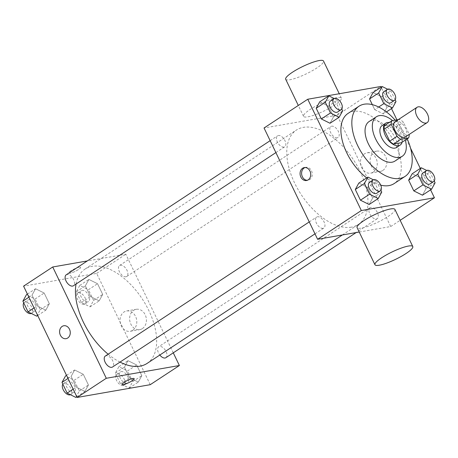 <?xml version="1.0" encoding="UTF-8"?>
<svg xmlns="http://www.w3.org/2000/svg" width="458" height="458" viewBox="0 0 458 458"><rect width="100%" height="100%" fill="white"/><g stroke="black" fill="none" stroke-linecap="round" stroke-linejoin="round"><path stroke-width="0.34" stroke-dasharray="2.29 1.72" d="M395.197 121.662A9.183 5.107 -123.3 0 1 404.506 126.528A9.183 5.107 -123.3 0 1 405.29 137.005M384.583 125.532L392.397 124.17A12.469 6.933 -123.3 0 1 396.181 127.118L401.906 139.014L409.194 134.223L403.469 122.326A12.469 6.933 -123.3 0 0 399.685 119.378L398.305 119.618M401.906 139.014A12.469 6.933 -123.3 0 1 401.322 142.719M402.113 142.203A13.116 7.294 56.7 0 0 399.05 130.118A13.116 7.294 56.7 0 0 389.163 122.521M382.104 125.566A13.116 7.294 -123.3 0 1 395.409 132.517A13.116 7.294 -123.3 0 1 396.519 147.482M396.181 127.118L403.469 122.326M392.397 124.17L399.685 119.378M405.29 140.114A23.61 13.127 56.7 0 0 392.58 120.62M395.002 161.044A23.61 13.127 56.7 0 0 392.993 134.102A23.61 13.127 56.7 0 0 369.051 121.588M407.214 138.848A41.976 23.341 56.7 0 0 395.174 120.168M348.028 113.435A41.976 23.341 -123.3 0 1 390.594 135.677A41.976 23.341 -123.3 0 1 394.161 183.578M380.713 185.147A41.976 23.341 -123.3 0 1 366.686 177.899M342.641 110.842L333.533 116.83L330.018 123.248L333.533 116.83L328.38 106.119L319.713 101.831L328.38 106.119L337.489 100.13L334.26 98.533M378.68 107.029L374.707 109.645L372.308 104.653L374.707 109.645L383.375 113.933L386.89 107.516L381.737 96.81L373.07 92.516L381.737 96.81L390.846 90.816L387.617 89.218M430.6 189.841L420.295 168.418M410.586 148.243L396.926 119.859M391.498 108.592L381.193 87.175M381.743 192.085L372.635 198.079L369.119 204.497L372.635 198.079L367.482 187.368L358.814 183.074L367.482 187.368L376.59 181.379L373.362 179.782M435.1 182.776L425.992 188.765L422.476 195.182L425.992 188.765L420.839 178.053L412.171 173.765L420.839 178.053L429.947 172.065L426.719 170.468M351.389 227.162A56.46 31.396 -123.3 0 1 297.666 188.828A56.46 31.396 -123.3 0 1 296.349 130.095A56.46 31.396 -123.3 0 1 353.605 160.008A56.46 31.396 -123.3 0 1 358.396 224.431A56.46 31.396 -123.3 0 1 351.389 227.162M359.221 232.029L390.703 226.533L337.134 115.233L264.048 127.994M337.288 137.778A6.561 3.647 -123.3 0 1 331.048 133.324A6.561 3.647 -123.3 0 1 330.894 126.505A6.561 3.647 -123.3 0 1 337.546 129.98A6.561 3.647 -123.3 0 1 338.107 137.463A6.561 3.647 -123.3 0 1 337.288 137.778M283.931 147.092A6.561 3.647 -123.3 0 1 277.691 142.638A6.561 3.647 -123.3 0 1 277.542 135.814A6.561 3.647 -123.3 0 1 284.189 139.289A6.561 3.647 -123.3 0 1 284.75 146.778A6.561 3.647 -123.3 0 1 283.931 147.092M323.033 228.342A6.561 3.647 -123.3 0 1 316.793 223.888A6.561 3.647 -123.3 0 1 316.644 217.063A6.561 3.647 -123.3 0 1 323.291 220.538A6.561 3.647 -123.3 0 1 323.852 228.021A6.561 3.647 -123.3 0 1 323.033 228.342M370.814 207.434A6.561 3.647 56.7 0 0 369.995 207.749A6.561 3.647 56.7 0 0 370.556 215.231A6.561 3.647 56.7 0 0 377.209 218.706A6.561 3.647 56.7 0 0 377.054 211.888A6.561 3.647 56.7 0 0 370.814 207.434M337.134 115.233L380.856 86.476M390.703 226.533L400.16 220.309M382.882 170.416A10.316 8.336 -99.9 0 0 386.289 158.182A10.316 8.336 -99.9 0 0 376.716 151.134A10.316 8.336 -99.9 0 0 370.282 162.733A10.316 8.336 -99.9 0 0 380.266 171.464A10.316 8.336 -99.9 0 0 382.882 170.416M337.025 97.651A20.988 4.088 154.3 0 0 315.144 106.422A20.988 4.088 154.3 0 0 303.54 116.338A20.988 4.088 154.3 0 0 324.224 110.916A20.988 4.088 154.3 0 0 341.365 98.132A20.988 4.088 154.3 0 0 337.025 97.651M394.928 209.432A20.988 4.088 -25.7 0 1 383.323 219.348A20.988 4.088 -25.7 0 1 361.442 228.118A20.988 4.088 -25.7 0 1 357.103 227.632M285.683 79.24A20.988 4.088 154.3 0 0 306.368 73.818A20.988 4.088 154.3 0 0 323.508 61.034M373.259 172.099A10.316 8.336 -99.9 0 0 376.665 159.859A10.316 8.336 -99.9 0 0 367.093 152.812A10.316 8.336 -99.9 0 0 360.658 164.411A10.316 8.336 -99.9 0 0 370.642 173.141A10.316 8.336 -99.9 0 0 373.259 172.099M305.051 167.531A6.561 5.301 80.1 0 1 305.807 167.325A6.561 5.301 80.1 0 1 311.892 171.807A6.561 5.301 80.1 0 1 309.728 179.582A6.561 5.301 80.1 0 1 308.062 180.246A6.561 5.301 80.1 0 1 307.284 180.315M120.007 362.095A56.46 31.396 -123.3 0 1 108.14 354.2M76.068 284.023A56.46 31.396 -123.3 0 1 85.028 269.081A56.46 31.396 -123.3 0 1 142.283 299A56.46 31.396 -123.3 0 1 147.075 363.417M165.888 357.698A6.561 3.647 56.7 0 0 165.733 350.874A6.561 3.647 56.7 0 0 159.493 346.42A6.561 3.647 56.7 0 0 158.68 346.74A6.561 3.647 56.7 0 0 159.825 355.036M66.221 274.806A6.561 3.647 -123.3 0 1 72.874 278.281A6.561 3.647 -123.3 0 1 73.429 285.763M105.323 356.049A6.561 3.647 -123.3 0 1 111.975 359.524A6.561 3.647 -123.3 0 1 112.531 367.013M125.973 276.769A6.561 3.647 -123.3 0 1 119.727 272.315A6.561 3.647 -123.3 0 1 119.578 265.491A6.561 3.647 -123.3 0 1 126.225 268.966A6.561 3.647 -123.3 0 1 126.786 276.449A6.561 3.647 -123.3 0 1 125.973 276.769M173.279 352.837L125.818 254.224L87.289 260.951M97.548 283.725L88.881 279.432L85.365 285.849L90.518 296.561L99.186 300.849L102.701 294.431L97.548 283.725L88.881 279.432L85.365 285.849L90.518 296.561L99.186 300.849L102.701 294.431L97.548 283.725L88.44 289.714L79.772 285.426L76.257 291.843L81.409 302.549L90.077 306.843L93.592 300.425L88.44 289.714M83.293 374.283L74.625 369.99L71.11 376.407L76.263 387.119L84.93 391.413L88.446 384.995L83.293 374.283L74.625 369.99L71.11 376.407L76.263 387.119L84.93 391.413L88.446 384.995L83.293 374.283L74.185 380.277L65.517 375.984M150.235 384.691L96.667 273.392L23.576 286.153M44.191 293.034L35.524 288.746L32.008 295.164L37.161 305.875L45.829 310.163L49.344 303.746L44.191 293.034L35.524 288.746L32.008 295.164L37.161 305.875L45.829 310.163L49.344 303.746L44.191 293.034L35.083 299.028L26.415 294.734M136.65 364.969L127.982 360.681L124.467 367.098L129.62 377.804L138.287 382.098L141.803 375.68L136.65 364.969L127.982 360.681L124.467 367.098L129.62 377.804L138.287 382.098L141.803 375.68L136.65 364.969L127.542 370.963L118.874 366.669L115.359 373.087L120.511 383.798L129.179 388.092L132.694 381.669L127.542 370.963M96.667 273.392L125.818 254.224M142.415 328.575A10.316 8.336 -99.9 0 0 145.821 316.341A10.316 8.336 -99.9 0 0 136.249 309.293A10.316 8.336 -99.9 0 0 129.814 320.892A10.316 8.336 -99.9 0 0 139.799 329.623A10.316 8.336 -99.9 0 0 142.415 328.575M79.251 267.191A6.561 1.277 154.3 0 0 72.416 269.934A6.561 1.277 154.3 0 0 68.786 273.031A6.561 1.277 154.3 0 0 75.249 271.336A6.561 1.277 154.3 0 0 80.608 267.346A6.561 1.277 154.3 0 0 79.251 267.191A6.561 1.277 154.3 0 0 72.416 269.934A6.561 1.277 154.3 0 0 68.792 273.037A6.561 1.277 154.3 0 0 75.255 271.342A6.561 1.277 154.3 0 0 80.608 267.346A6.561 1.277 154.3 0 0 79.251 267.197M122.349 384.325L122.349 384.325A6.561 1.277 -25.7 0 1 127.708 380.329A6.561 1.277 -25.7 0 1 134.171 378.634A6.561 1.277 -25.7 0 1 134.171 378.64L134.171 378.634M132.791 330.258A10.316 8.336 -99.9 0 0 136.198 318.018A10.316 8.336 -99.9 0 0 126.626 310.971A10.316 8.336 -99.9 0 0 120.191 322.569A10.316 8.336 -99.9 0 0 130.175 331.3A10.316 8.336 -99.9 0 0 132.791 330.258M63.811 325.752L63.805 325.752A6.561 5.301 80.1 0 1 63.811 325.752A6.561 5.301 80.1 0 1 69.897 330.235A6.561 5.301 80.1 0 1 67.727 338.01A6.561 5.301 80.1 0 1 66.067 338.674A6.561 5.301 80.1 0 1 66.061 338.674L66.061 338.674M126.814 383.174A6.561 3.647 -123.3 0 1 120.574 378.726A6.561 3.647 -123.3 0 1 120.42 371.902A6.561 3.647 -123.3 0 1 127.072 375.377A6.561 3.647 -123.3 0 1 127.627 382.859A6.561 3.647 -123.3 0 1 126.814 383.174M118.874 366.669L127.982 360.681M115.359 373.087L124.467 367.098M120.511 383.798L129.62 377.804M129.179 388.092L138.287 382.098M132.694 381.669L141.803 375.68M123.173 385.573A6.561 3.647 -123.3 0 1 116.933 381.119A6.561 3.647 -123.3 0 1 116.779 374.295A6.561 3.647 -123.3 0 1 123.431 377.77A6.561 3.647 -123.3 0 1 123.986 385.258A6.561 3.647 -123.3 0 1 123.173 385.573M87.713 301.931A6.561 3.647 -123.3 0 1 81.472 297.477A6.561 3.647 -123.3 0 1 81.318 290.653A6.561 3.647 -123.3 0 1 87.97 294.128A6.561 3.647 -123.3 0 1 88.526 301.61A6.561 3.647 -123.3 0 1 87.713 301.931M79.772 285.426L88.881 279.432M76.257 291.843L85.365 285.849M81.409 302.549L90.518 296.561M90.077 306.843L99.186 300.849M93.592 300.425L102.701 294.431M84.072 304.324A6.561 3.647 -123.3 0 1 77.831 299.87A6.561 3.647 -123.3 0 1 77.677 293.051A6.561 3.647 -123.3 0 1 84.329 296.526A6.561 3.647 -123.3 0 1 84.885 304.009A6.561 3.647 -123.3 0 1 84.072 304.324M75.822 397.401L79.337 390.983L74.185 380.277M73.457 392.489A6.561 3.647 -123.3 0 1 67.217 388.035A6.561 3.647 -123.3 0 1 67.063 381.211A6.561 3.647 -123.3 0 1 73.715 384.686A6.561 3.647 -123.3 0 1 74.276 392.174A6.561 3.647 -123.3 0 1 73.457 392.489M66.502 375.337L74.625 369.99M68.002 378.457L71.11 376.407M73.154 389.163L76.263 387.119M76.807 396.754L84.93 391.413M79.337 390.983L88.446 384.995M62.849 384.165A6.561 3.647 -123.3 0 1 63.422 383.609A6.561 3.647 -123.3 0 1 70.074 387.084A6.561 3.647 -123.3 0 1 70.629 394.567A6.561 3.647 -123.3 0 1 70.383 394.71M36.72 316.157L40.235 309.74L35.083 299.028M34.356 311.24A6.561 3.647 -123.3 0 1 28.115 306.791A6.561 3.647 -123.3 0 1 27.967 299.967A6.561 3.647 -123.3 0 1 34.613 303.442A6.561 3.647 -123.3 0 1 35.174 310.925A6.561 3.647 -123.3 0 1 34.356 311.24M27.4 294.088L35.524 288.746M28.9 297.208L32.008 295.164M34.052 307.919L37.161 305.875M37.705 315.51L45.829 310.163M40.235 309.74L49.344 303.746M23.753 302.921A6.561 3.647 -123.3 0 1 24.32 302.36A6.561 3.647 -123.3 0 1 30.972 305.835A6.561 3.647 -123.3 0 1 31.528 313.324A6.561 3.647 -123.3 0 1 31.281 313.461M434.247 181.007L429.947 172.065M422.826 173.004A6.561 3.647 -123.3 0 1 429.478 176.479A6.561 3.647 -123.3 0 1 430.033 183.961M425.992 188.765L420.839 178.053M395.151 99.758L390.846 90.816M383.724 91.755A6.561 3.647 -123.3 0 1 390.376 95.23A6.561 3.647 -123.3 0 1 390.937 102.712M374.707 109.645L383.375 113.933L386.432 111.924M383.375 113.933L386.89 107.516L395.998 101.527M386.89 107.516L381.737 96.81M380.896 190.322L376.59 181.379M369.474 182.313A6.561 3.647 -123.3 0 1 376.121 185.793A6.561 3.647 -123.3 0 1 376.682 193.276M372.635 198.079L367.482 187.368M341.794 109.073L337.489 100.13M330.373 101.069A6.561 3.647 -123.3 0 1 337.019 104.544A6.561 3.647 -123.3 0 1 337.58 112.027M333.533 116.83L328.38 106.119M341.365 98.132L339.252 93.741M303.54 116.338L298.307 105.46M370.642 173.141L380.266 171.464M367.093 152.812L376.716 151.134M305.807 167.325L304.272 167.594M308.062 180.246L306.528 180.515M342.378 234.965L358.396 224.431M85.028 269.081L296.349 130.095M369.995 207.749L158.68 346.74M377.209 218.706L356.141 232.567M275.888 152.6L284.75 146.778M270.151 140.675L277.542 135.814M314.99 233.849L323.852 228.021M309.253 221.924L316.644 217.063M126.786 276.449L338.107 137.463M119.578 265.491L330.894 126.505M130.175 331.3L139.799 329.623M126.626 310.971L136.249 309.293M123.986 385.258L127.627 382.859M116.779 374.295L120.42 371.902M84.885 304.009L88.526 301.61M77.677 293.051L81.318 290.653M70.629 394.567L74.276 392.174M63.422 383.609L67.063 381.211M31.528 313.324L35.174 310.925M24.32 302.36L27.967 299.967"/><path stroke-width="0.69" d="M426.009 123.07A9.183 5.107 -123.3 0 1 417.272 116.836A9.183 5.107 -123.3 0 1 417.055 107.287A9.183 5.107 -123.3 0 1 426.369 112.153A9.183 5.107 -123.3 0 1 427.148 122.629A9.183 5.107 -123.3 0 1 426.009 123.07M427.148 122.629L405.29 137.005A9.183 5.107 -123.3 0 1 404.151 137.452A9.183 5.107 -123.3 0 1 395.409 131.217A9.183 5.107 -123.3 0 1 395.197 121.662L417.055 107.287M398.305 119.618L391.871 120.74A12.469 6.933 -123.3 0 0 391.287 124.45L397.012 136.347A12.469 6.933 -123.3 0 0 400.802 139.289L408.61 137.927A12.469 6.933 -123.3 0 0 409.206 134.429M391.287 124.45L384.004 129.242L389.729 141.138L397.012 136.347M400.802 139.289L393.514 144.087L401.322 142.719L408.61 137.927M393.514 144.087A12.469 6.933 -123.3 0 1 389.729 141.138M384.004 129.242A12.469 6.933 -123.3 0 1 384.583 125.532L391.871 120.74M389.163 122.521A13.116 7.294 56.7 0 0 385.745 123.168A13.116 7.294 56.7 0 0 385.344 135.459A13.116 7.294 56.7 0 0 400.166 145.089A13.116 7.294 56.7 0 0 402.113 142.203M400.166 145.089L396.519 147.482A13.116 7.294 -123.3 0 1 394.893 148.117A13.116 7.294 -123.3 0 1 381.697 137.852A13.116 7.294 -123.3 0 1 382.104 125.566L385.745 123.168M392.58 120.62A23.61 13.127 56.7 0 0 376.339 116.796A23.61 13.127 56.7 0 0 375.606 138.917A23.61 13.127 56.7 0 0 402.284 156.252A23.61 13.127 56.7 0 0 405.29 140.114M376.339 116.796L369.051 121.588A23.61 13.127 56.7 0 0 368.318 143.709A23.61 13.127 56.7 0 0 395.002 161.044L402.284 156.252M395.174 120.168A41.976 23.341 56.7 0 0 358.957 106.245A41.976 23.341 56.7 0 0 357.664 145.57A41.976 23.341 56.7 0 0 405.09 176.387A41.976 23.341 56.7 0 0 407.214 138.848M366.686 177.899A41.976 23.341 -123.3 0 1 346.729 152.76A41.976 23.341 -123.3 0 1 348.028 113.435L358.957 106.245M405.09 176.387L394.161 183.578A41.976 23.341 -123.3 0 1 388.951 185.605A41.976 23.341 -123.3 0 1 380.713 185.147M334.26 98.533L328.821 95.837L319.713 101.831L316.197 108.248L321.35 118.954L330.018 123.248L339.126 117.259L342.641 110.842L341.794 109.073M387.617 89.218L382.178 86.528L373.07 92.516L369.554 98.934L372.308 104.653L369.554 98.934L378.663 92.945L383.815 103.651L392.483 107.945L395.998 101.527L395.151 99.758M381.193 87.175L380.856 86.476L307.765 99.237L361.333 210.531L434.424 197.776L430.6 189.841M420.295 168.418L410.586 148.243M396.926 119.859L391.498 108.592M373.362 179.782L367.923 177.086L358.814 183.074L355.299 189.492L360.452 200.203L369.119 204.497L378.228 198.503L381.743 192.085L380.896 190.322M426.719 170.468L421.28 167.771L412.171 173.765L408.656 180.183L413.809 190.889L422.476 195.182L431.585 189.194L435.1 182.776L434.247 181.007M307.765 99.237L264.048 127.994L317.612 239.288L361.333 210.531M308.194 179.851A6.561 5.301 80.1 0 1 306.528 180.515A6.561 5.301 80.1 0 1 300.179 174.967A6.561 5.301 80.1 0 1 304.272 167.594A6.561 5.301 80.1 0 1 310.358 172.076A6.561 5.301 80.1 0 1 308.194 179.851M317.612 239.288L359.221 232.029M400.16 220.309L434.424 197.776M374.959 264.735L357.103 227.632A20.988 4.088 -25.7 0 1 374.243 214.848A20.988 4.088 -25.7 0 1 394.928 209.432L412.784 246.53A20.988 4.088 -25.7 0 1 401.179 256.446A20.988 4.088 -25.7 0 1 379.298 265.216A20.988 4.088 -25.7 0 1 374.959 264.735A20.988 4.088 -25.7 0 1 392.1 251.952A20.988 4.088 -25.7 0 1 412.784 246.53M339.252 93.741L323.508 61.034A20.988 4.088 154.3 0 0 319.169 60.553A20.988 4.088 154.3 0 0 297.294 69.324A20.988 4.088 154.3 0 0 285.683 79.24L298.307 105.46M307.284 180.315A6.561 5.301 80.1 0 1 301.719 174.698A6.561 5.301 80.1 0 1 305.051 167.531M342.378 234.965L147.075 363.417A56.46 31.396 -123.3 0 1 140.068 366.148A56.46 31.396 -123.3 0 1 120.007 362.095M108.14 354.2A56.46 31.396 -123.3 0 1 76.068 284.023M159.825 355.036A6.561 3.647 56.7 0 0 165.888 357.698L356.141 232.567M275.888 152.6L73.429 285.763A6.561 3.647 -123.3 0 1 72.616 286.078A6.561 3.647 -123.3 0 1 66.376 281.63A6.561 3.647 -123.3 0 1 66.221 274.806L270.151 140.675M314.99 233.849L112.531 367.013A6.561 3.647 -123.3 0 1 111.718 367.327A6.561 3.647 -123.3 0 1 105.477 362.873A6.561 3.647 -123.3 0 1 105.323 356.049L309.253 221.924M87.289 260.951L52.727 266.98L106.29 378.279L179.381 365.518L173.279 352.837M106.29 378.279L77.144 397.447L23.576 286.153L52.727 266.98M67.721 338.01A6.561 5.301 80.1 0 1 66.061 338.674A6.561 5.301 80.1 0 1 59.712 333.126A6.561 5.301 80.1 0 1 63.805 325.752A6.561 5.301 80.1 0 1 69.891 330.235A6.561 5.301 80.1 0 1 67.721 338.01M77.144 397.447L150.235 384.691L179.381 365.518M134.171 378.64A6.561 1.277 -25.7 0 1 130.536 381.737A6.561 1.277 -25.7 0 1 123.706 384.48A6.561 1.277 -25.7 0 1 122.349 384.331A6.561 1.277 -25.7 0 1 127.708 380.335A6.561 1.277 -25.7 0 1 134.171 378.64A6.561 1.277 -25.7 0 1 130.547 381.737A6.561 1.277 -25.7 0 1 123.706 384.48A6.561 1.277 -25.7 0 1 122.349 384.325M66.061 338.674A6.561 5.301 80.1 0 1 59.717 333.126A6.561 5.301 80.1 0 1 63.805 325.752M66.502 375.337L65.517 375.984L62.002 382.401L67.154 393.113L75.822 397.401L76.807 396.754M62.002 382.401L68.002 378.457M67.154 393.113L73.154 389.163M70.383 394.71A6.561 3.647 -123.3 0 1 69.816 394.888A6.561 3.647 -123.3 0 1 63.943 391.04A6.561 3.647 -123.3 0 1 62.849 384.165M27.4 294.088L26.415 294.734L22.9 301.152L28.053 311.864L36.72 316.157L37.705 315.51M22.9 301.152L28.9 297.208M28.053 311.864L34.052 307.919M31.281 313.461A6.561 3.647 -123.3 0 1 30.715 313.638A6.561 3.647 -123.3 0 1 24.841 309.791A6.561 3.647 -123.3 0 1 23.753 302.921M421.28 167.771L417.765 174.189L422.917 184.9L431.585 189.194M433.68 181.563L430.033 183.961A6.561 3.647 -123.3 0 1 429.22 184.276A6.561 3.647 -123.3 0 1 422.98 179.828A6.561 3.647 -123.3 0 1 422.826 173.004L426.472 170.605A6.561 3.647 -123.3 0 1 433.125 174.08A6.561 3.647 -123.3 0 1 433.68 181.563A6.561 3.647 -123.3 0 1 432.867 181.883A6.561 3.647 -123.3 0 1 426.627 177.429A6.561 3.647 -123.3 0 1 426.472 170.605M412.171 173.765L408.656 180.183L417.765 174.189M408.656 180.183L413.809 190.889L422.917 184.9M413.809 190.889L422.476 195.182M382.178 86.528L378.663 92.945M394.578 100.319L390.937 102.712A6.561 3.647 -123.3 0 1 390.119 103.033A6.561 3.647 -123.3 0 1 383.878 98.579A6.561 3.647 -123.3 0 1 383.724 91.755L387.371 89.362A6.561 3.647 -123.3 0 1 394.023 92.837A6.561 3.647 -123.3 0 1 394.578 100.319A6.561 3.647 -123.3 0 1 393.765 100.634A6.561 3.647 -123.3 0 1 387.525 96.18A6.561 3.647 -123.3 0 1 387.371 89.362M373.07 92.516L369.554 98.934M378.68 107.029L383.815 103.651M386.432 111.924L392.483 107.945M367.923 177.086L364.408 183.503L369.56 194.215L378.228 198.503M380.323 190.877L376.682 193.276A6.561 3.647 -123.3 0 1 375.863 193.591A6.561 3.647 -123.3 0 1 369.623 189.137A6.561 3.647 -123.3 0 1 369.474 182.313L373.115 179.92A6.561 3.647 -123.3 0 1 379.768 183.395A6.561 3.647 -123.3 0 1 380.323 190.877A6.561 3.647 -123.3 0 1 379.51 191.198A6.561 3.647 -123.3 0 1 373.27 186.744A6.561 3.647 -123.3 0 1 373.115 179.92M358.814 183.074L355.299 189.492L364.408 183.503M355.299 189.492L360.452 200.203L369.56 194.215M360.452 200.203L369.119 204.497M328.821 95.837L325.306 102.254L330.458 112.966L339.126 117.259M341.221 109.634L337.58 112.027A6.561 3.647 -123.3 0 1 336.762 112.347A6.561 3.647 -123.3 0 1 330.521 107.893A6.561 3.647 -123.3 0 1 330.373 101.069L334.014 98.67A6.561 3.647 -123.3 0 1 340.666 102.145A6.561 3.647 -123.3 0 1 341.221 109.634A6.561 3.647 -123.3 0 1 340.409 109.949A6.561 3.647 -123.3 0 1 334.168 105.495A6.561 3.647 -123.3 0 1 334.014 98.67M319.713 101.831L316.197 108.248L325.306 102.254M316.197 108.248L321.35 118.954L330.458 112.966M321.35 118.954L330.018 123.248"/></g></svg>
